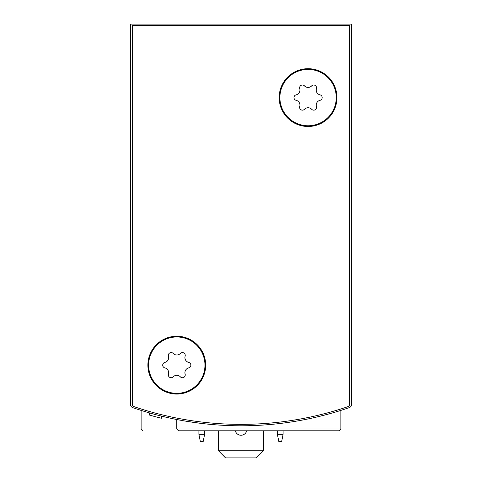 <?xml version="1.0" encoding="UTF-8"?>
<svg xmlns="http://www.w3.org/2000/svg" width="482" height="482" viewBox="0 0 482 482"><rect width="100%" height="100%" fill="white"/><g stroke="black" fill="none" stroke-linecap="round" stroke-linejoin="round"><path stroke-width="0.72" d="M130.411 359.439L130.411 404.284A3.567 3.567 0 0 0 132.815 407.658A331.773 331.773 0 0 0 349.185 407.658A3.567 3.567 0 0 0 351.589 404.284L351.589 359.439M351.589 404.284L351.589 24.1L130.411 24.1L130.411 404.284M176.786 429.004L340.888 429.004L339.105 430.788L178.569 430.788L176.786 429.004L176.786 419.521L183.088 420.702L176.918 419.545M187.137 421.389L200.94 423.365M316.927 416.99L328.953 413.924M200.976 423.371L186.859 421.346M153.921 414.165L147.396 412.315M161.482 416.123L161.482 418.262A331.773 331.773 0 0 1 149.281 415.002L149.281 412.863M149.287 415.008L151.173 415.544M152.125 415.809L153.137 416.087M339.105 430.788L318.277 430.788M142.895 430.788L141.112 429.004L141.112 410.399M277.385 430.788L277.385 434.354L278.813 441.488L281.669 441.488L283.097 434.354L283.097 430.788M277.385 434.354L283.097 434.354M198.903 430.788L198.903 434.354L200.331 441.488L203.187 441.488L204.615 434.354L204.615 430.788M198.903 434.354L204.615 434.354M263.473 450.766L218.527 450.766L225.534 457.9L256.213 457.9L263.473 450.766L263.473 430.788M246.712 430.788A5.886 5.886 0 0 1 235.288 430.788M218.527 450.766L218.527 430.788M133.514 406.471A1.428 1.428 0 0 1 132.55 405.121L132.55 25.528L349.45 25.528L349.45 405.121A1.428 1.428 0 0 1 348.486 406.471A331.773 331.773 0 0 1 133.514 406.471M205.681 365.145A28.896 28.896 0 0 1 162.338 390.173A28.896 28.896 0 0 1 162.338 340.123A28.896 28.896 0 0 1 205.681 365.145M336.966 97.587A28.896 28.896 0 0 1 293.622 122.615A28.896 28.896 0 0 1 293.622 72.565A28.896 28.896 0 0 1 336.966 97.587M308.07 69.408A28.185 28.185 0 0 1 332.478 111.679A28.185 28.185 0 0 1 283.663 111.679A28.185 28.185 0 0 1 308.07 69.408M296.147 94.846A4.934 4.934 0 0 0 299.732 88.634A2.82 2.82 0 0 1 304.479 85.892A4.934 4.934 0 0 0 311.655 85.892A2.82 2.82 0 0 1 316.403 88.634A4.934 4.934 0 0 0 319.994 94.846A2.82 2.82 0 0 1 319.994 100.334A4.934 4.934 0 0 0 316.403 106.546A2.82 2.82 0 0 1 311.655 109.287A4.934 4.934 0 0 0 304.479 109.287A2.82 2.82 0 0 1 299.732 106.546A4.934 4.934 0 0 0 296.147 100.334A2.82 2.82 0 0 1 296.147 94.846M176.786 336.966A28.185 28.185 0 0 1 201.193 379.238A28.185 28.185 0 0 1 152.378 379.238A28.185 28.185 0 0 1 176.786 336.966M164.862 362.404A4.934 4.934 0 0 0 168.447 356.192A2.82 2.82 0 0 1 173.201 353.451A4.934 4.934 0 0 0 180.37 353.451A2.82 2.82 0 0 1 185.124 356.192A4.934 4.934 0 0 0 188.709 362.404A2.82 2.82 0 0 1 188.709 367.887A4.934 4.934 0 0 0 185.124 374.104A2.82 2.82 0 0 1 180.37 376.846A4.934 4.934 0 0 0 173.201 376.846A2.82 2.82 0 0 1 168.447 374.104A4.934 4.934 0 0 0 164.862 367.887A2.82 2.82 0 0 1 164.862 362.404M340.888 429.004L340.888 410.399"/></g></svg>
